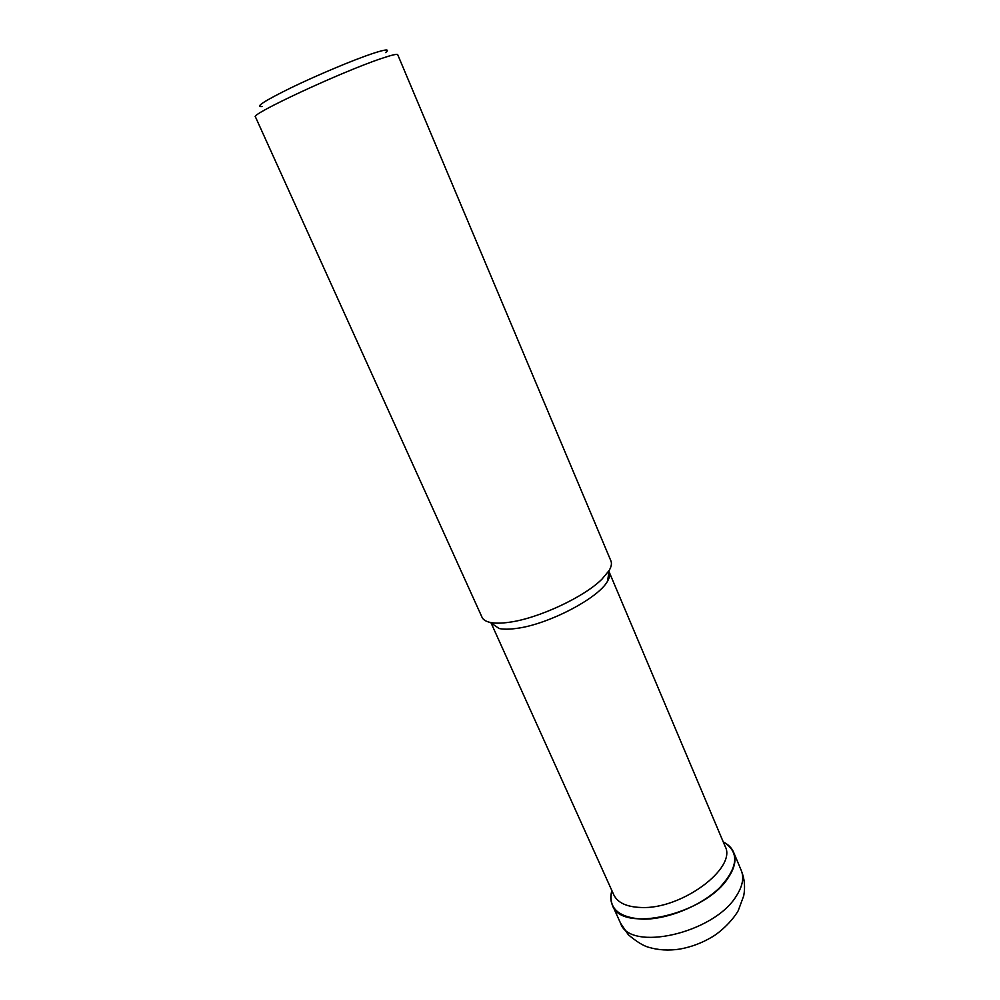 <?xml version="1.0" encoding="UTF-8"?>
<svg xmlns="http://www.w3.org/2000/svg" width="1000" height="1000" viewBox="0 0 1000 1000"><rect width="100%" height="100%" fill="white"/><g stroke="black" fill="none" stroke-linecap="round" stroke-linejoin="round"><path stroke-width="1.5" d="M608.962 571.487L725.075 846.25C737.45 867.875 681.525 909.663 641.038 907.487C626.7 906.975 617.625 902.775 613.8 894.862L491.087 622.987M642.025 919.15C617.925 917.312 607.875 907.8 611.888 890.612C610.312 895.975 610.475 900.825 612.388 905.163C621.112 933.8 706.137 914.287 728.6 877.175C734.825 867.663 736.488 859.338 733.587 852.212C731.7 847.862 728.263 844.45 723.263 841.963C739.575 851.8 738.438 866.988 719.837 887.513C701.112 905.962 666.862 919.85 642.025 919.15M609.225 572.025C610.237 574.45 609.7 577.475 607.587 581.087C598.837 598.05 548.025 624.612 516.375 628.425C509.237 629.412 503.462 629.438 499.062 628.5L490.3 622.45C485.925 621.5 483.162 619.763 482.013 617.225L255.45 116.912C249.213 114.8 341.45 71.825 381.087 58.612C391.65 55.025 397.2 53.725 397.738 54.737L610.913 560.913C611.987 563.488 611.375 566.7 609.1 570.55L602.038 579.075C584.312 597.025 538.225 618.5 509.137 622.275C501.337 623.387 495.062 623.438 490.3 622.45M385.588 52.587C390.312 48.812 385.838 49.175 372.175 53.675C353.075 60.075 317.438 75.025 291.4 87.6C264.212 100.975 254.462 107.287 262.125 106.525M620.525 923.138L628.337 934.762C636.388 941.488 642.95 945.612 648.05 947.113C658.138 950.188 668.825 950.825 680.113 949.025C691.413 946.95 702.075 942.925 712.1 936.963C719 933.05 731.675 922.038 738.225 910.7L743.713 895.837C745.375 887 744.55 878.525 741.237 870.4C744.2 877.688 742.625 886.137 736.488 895.75C714.362 933.3 629.525 952.35 620.525 923.138L612.388 905.163M607.587 581.087L609.1 570.55M741.237 870.4L733.587 852.212"/></g></svg>

